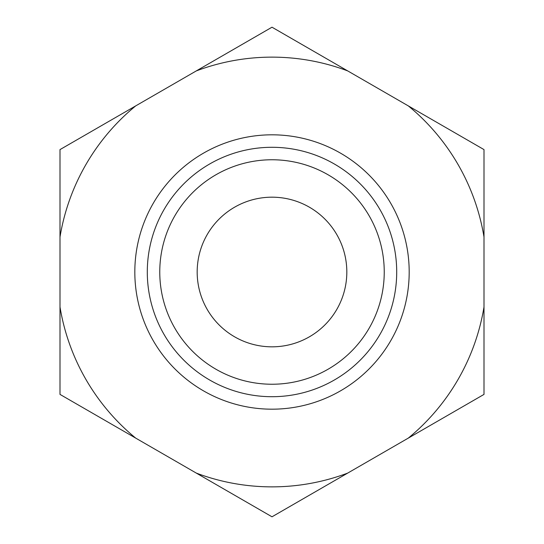 <?xml version="1.0" encoding="UTF-8"?>
<svg xmlns="http://www.w3.org/2000/svg" width="544" height="544" viewBox="0 0 544 544"><rect width="100%" height="100%" fill="white"/><g stroke="black" fill="none" stroke-linecap="round" stroke-linejoin="round"><path stroke-width="0.82" d="M59.996 353.369L59.996 336.104M59.996 214.846L59.996 209.474M59.996 181.077L59.996 190.672M59.996 203.334L59.996 198.349M59.996 321.905L59.996 306.986A214.873 214.873 0 0 0 135.701 438.11L196.296 473.09A214.873 214.873 0 0 0 347.704 473.09L408.299 438.11A214.873 214.873 0 0 0 484.004 306.986L484.004 237.014A214.873 214.873 0 0 0 408.299 105.89L347.704 70.91A214.873 214.873 0 0 0 196.296 70.91L135.701 105.89A214.873 214.873 0 0 0 59.996 237.014L59.996 394.4L135.701 438.11M59.996 237.014L59.996 149.6L135.701 105.89M408.299 105.89L484.004 149.6L484.004 237.014M484.004 306.986L484.004 394.4L408.299 438.11M147.295 272A124.705 124.705 0 0 0 334.356 379.998A124.705 124.705 0 0 0 334.356 164.002A124.705 124.705 0 0 0 147.295 272A124.705 124.705 0 0 0 334.356 379.998A124.705 124.705 0 0 0 334.356 164.002A124.705 124.705 0 0 0 147.295 272M272 346.827A74.827 74.827 0 0 1 207.203 234.586A74.827 74.827 0 0 1 336.797 234.586A74.827 74.827 0 0 1 272 346.827M347.704 473.09L272 516.8L196.296 473.09M196.296 70.91L272 27.2L347.704 70.91M134.824 272A137.176 137.176 0 0 0 340.592 390.803A137.176 137.176 0 0 0 340.592 153.197A137.176 137.176 0 0 0 134.824 272M159.766 272A112.234 112.234 0 0 1 328.12 174.801A112.234 112.234 0 0 1 328.12 369.199A112.234 112.234 0 0 1 159.766 272"/></g></svg>
